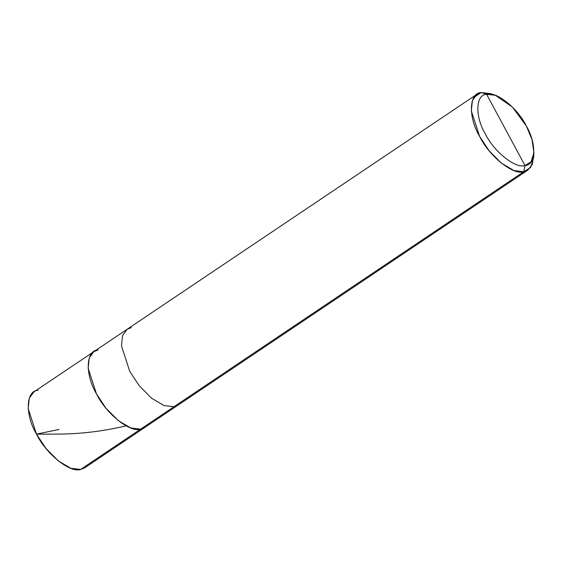 <?xml version="1.0" encoding="UTF-8"?>
<svg xmlns="http://www.w3.org/2000/svg" width="562" height="562" viewBox="0 0 562 562"><rect width="100%" height="100%" fill="white"/><g stroke="black" fill="none" stroke-linecap="round" stroke-linejoin="round"><path stroke-width="0.84" d="M38.012 390.274C25.754 390.625 24.911 414.749 36.481 434.138C46.007 453.913 70.285 473.33 80.64 469.439L147.883 424.261L80.64 469.439L70.735 468.237L58.244 460.875L45.929 448.406L36.481 434.138L28.177 408.588L29.266 398.198L33.853 391.946L93.826 351.65L89.239 357.903L88.157 368.293L96.453 393.85L105.902 408.117L118.217 420.58L130.707 427.942L140.612 429.15C130.265 433.035 105.979 413.625 96.453 393.85C84.89 374.454 85.733 350.33 97.985 349.978L93.826 351.65L127.145 329.269L122.558 335.521L121.476 345.911L129.773 371.461L139.221 385.729L151.536 398.198L164.027 405.56L173.932 406.762L140.612 429.15L144.771 427.478L140.612 429.15L130.707 427.942L118.217 420.58L105.902 408.117L96.453 393.85L88.157 368.293L89.239 357.903L93.826 351.65M493.239 94.648L481.156 92.561L486.615 94.283C475.585 94.592 474.834 116.306 485.238 133.756C493.808 151.557 515.67 169.029 524.978 165.53L486.615 94.283C495.93 90.777 517.785 108.255 526.355 126.05C536.766 143.507 536.008 165.214 524.978 165.53L523.784 171.726C513.429 175.611 489.151 156.201 479.625 136.425C468.055 117.029 468.898 92.906 481.156 92.561L473.878 97.451L481.156 92.561L476.998 94.226L472.41 100.486L471.321 110.876L479.625 136.425L489.073 150.693L501.388 163.163L513.879 170.525L523.784 171.726L173.932 406.762L178.091 405.097L84.792 467.774L80.64 469.439L87.911 464.549M97.985 349.978C85.733 350.33 84.89 374.454 96.453 393.85C105.979 413.625 130.265 433.035 140.612 429.15L173.932 406.762L164.027 405.56L151.536 398.198L139.221 385.729L129.773 371.461L121.476 345.911L122.558 335.521L127.145 329.269L476.998 94.226M131.304 327.597L127.145 329.269M533.893 152.618L533.682 157.381L530.633 167.448L523.784 171.726L527.936 170.054L178.091 405.097L173.932 406.762L523.784 171.726L524.978 165.53C515.67 169.029 493.808 151.557 485.238 133.756C474.834 116.306 475.585 94.592 486.615 94.283L524.978 165.53L531.146 161.68L533.893 152.618L532.017 139.587L526.355 126.05L512.432 107.103L495.389 95.308L486.615 94.283L481.156 92.561L490.9 93.706L495.389 95.308M527.936 170.054L532.333 164.315L533.689 154.859M59.108 429.459L37.865 433.85C34.626 434.286 39.832 434.131 41.967 434.18L58.041 434.082C79.987 434.047 102.453 431.356 125.438 426.024"/></g></svg>
